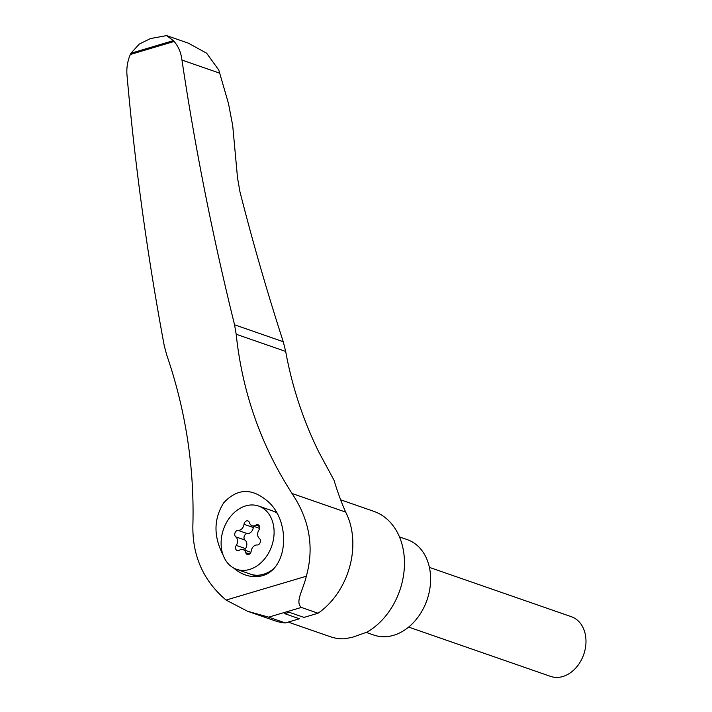 <?xml version="1.0" encoding="UTF-8"?>
<svg xmlns="http://www.w3.org/2000/svg" width="712" height="712" viewBox="0 0 712 712"><rect width="100%" height="100%" fill="white"/><g stroke="black" fill="none" stroke-linecap="round" stroke-linejoin="round"><path stroke-width="1.07" d="M173.372 40.637L174.129 41.474C178.427 46.413 181.035 52.608 181.96 60.057C195.115 147.954 212.639 236.206 234.551 324.797L236.179 334.24C242.303 392.116 260.912 445.187 292.018 493.478L345.658 512.106A310.298 236.482 -70.8 0 1 334.053 480.288L318.958 452.343C303.152 420.205 292.062 386.572 285.681 351.434L283.251 341.716C267.151 292 252.715 242 239.935 191.697L237.514 177.786L232.708 125.579L228.472 103.471L218.798 70.07L206.605 53.178L188.226 43.112L166.599 35.6L173.372 40.637L130.892 53.267L130.314 54.495C127.341 61.57 126.282 68.85 127.11 76.353C135.04 165.807 147.411 255.581 164.25 345.676L166.697 354.887C185.458 409.623 194.198 465.63 192.943 522.911C191.75 554.586 202.795 580.307 226.069 600.074L247.553 611.261L268.664 617.153L285.352 622.947A69.518 52.982 -70.8 0 1 275.037 620.811L247.553 611.261M345.658 512.106A69.518 52.982 -70.8 0 1 318.05 613.228L301.363 607.434C294.777 602.192 303.178 589.901 306.329 576.231C314.339 547.279 309.569 519.698 292.018 493.478M233.598 567.98C241.306 574.566 249.618 577.396 258.536 576.453C287.559 573.115 291.831 523.934 269.074 502.503C252.707 487.729 237.568 487.853 223.666 502.877C213.645 518.977 213.449 536.358 223.096 555.031M284.684 613.646A66.358 50.57 -70.8 0 0 289.25 612.293L284.684 613.646L299.414 618.773L285.352 622.947M288.209 622.101L330.19 636.679A66.358 50.57 -70.8 0 0 344.368 638.824L352.6 637.24L367.08 632.078A66.358 50.57 -70.8 0 0 404.345 567.455A66.358 50.57 -70.8 0 0 373.747 511.314L340.656 499.824M318.05 613.228L303.988 617.411L289.25 612.293M130.892 53.267L139.303 44.064L150.517 38.546L166.599 35.6M181.96 60.057L219.714 73.176M273.755 511.358A33.491 25.525 109.2 0 1 275.028 511.75A33.491 25.525 109.2 0 1 276.354 512.266M260.556 576.097A33.491 25.525 109.2 0 1 253.045 575.029A33.491 25.525 109.2 0 1 251.799 574.557M259.586 528.357L252.093 525.759A6.194 4.717 109.2 0 0 255.875 525.118A3.542 2.697 109.2 0 1 258.029 524.753A3.542 2.697 109.2 0 1 258.937 529.968A6.194 4.717 109.2 0 0 259.462 538.512A3.542 2.697 109.2 0 1 260.209 542.491A3.542 2.697 109.2 0 1 257.085 544.983A6.194 4.717 109.2 0 0 251.194 551.079A3.542 2.697 109.2 0 1 247.269 554.461A3.542 2.697 109.2 0 1 245.756 552.699L249.538 554.007M253.632 526.293A3.542 2.697 -70.8 0 0 253.294 527.512A6.194 4.717 -70.8 0 1 247.402 533.617A3.542 2.697 -70.8 0 0 244.278 536.109A3.542 2.697 -70.8 0 0 245.035 540.079A6.194 4.717 -70.8 0 1 245.551 548.623A3.542 2.697 -70.8 0 0 244.901 550.234M252.093 525.759A6.194 4.717 109.2 0 1 249.458 522.679A3.542 2.697 109.2 0 0 247.945 520.917A3.542 2.697 109.2 0 0 244.02 524.29A6.194 4.717 109.2 0 1 238.128 530.396L247.402 533.617M250.855 552.307L243.121 549.62A6.194 4.717 109.2 0 0 239.339 550.251A3.542 2.697 109.2 0 1 237.185 550.616A3.542 2.697 109.2 0 1 236.277 545.401A6.194 4.717 109.2 0 0 235.752 536.857A3.542 2.697 109.2 0 1 235.005 532.888A3.542 2.697 109.2 0 1 238.128 530.396M243.121 549.62A6.194 4.717 109.2 0 1 245.756 552.699M429.398 567.384L571.353 616.699A31.595 24.083 109.2 0 1 583.733 654.453A31.595 24.083 109.2 0 1 550.616 676.4L408.661 627.085M399.468 536.919L407.202 539.607A50.561 38.528 109.2 0 1 427.013 600.011A50.561 38.528 109.2 0 1 374.022 635.122L366.262 632.425M258.598 506.045A33.491 25.525 109.2 0 1 271.717 546.059A33.491 25.525 109.2 0 1 236.615 569.324A33.491 25.525 109.2 0 1 221.174 545.534A33.491 25.525 109.2 0 1 258.598 506.045L272.509 510.878A33.491 25.525 109.2 0 1 276.728 512.943M273.559 568.763A33.491 25.525 109.2 0 1 250.526 574.157L236.615 569.324M266.092 574.183A33.491 25.525 109.2 0 1 265.701 573.516M236.179 334.24L285.681 351.434M306.329 576.231L226.069 600.074M174.129 41.474L130.314 54.495M255.875 525.118L259.497 526.382M244.02 524.29L253.294 527.512M235.752 536.857L245.035 540.079M236.277 545.401L245.551 548.623M301.363 607.434L268.664 617.153M234.551 324.797L283.251 341.716"/></g></svg>
